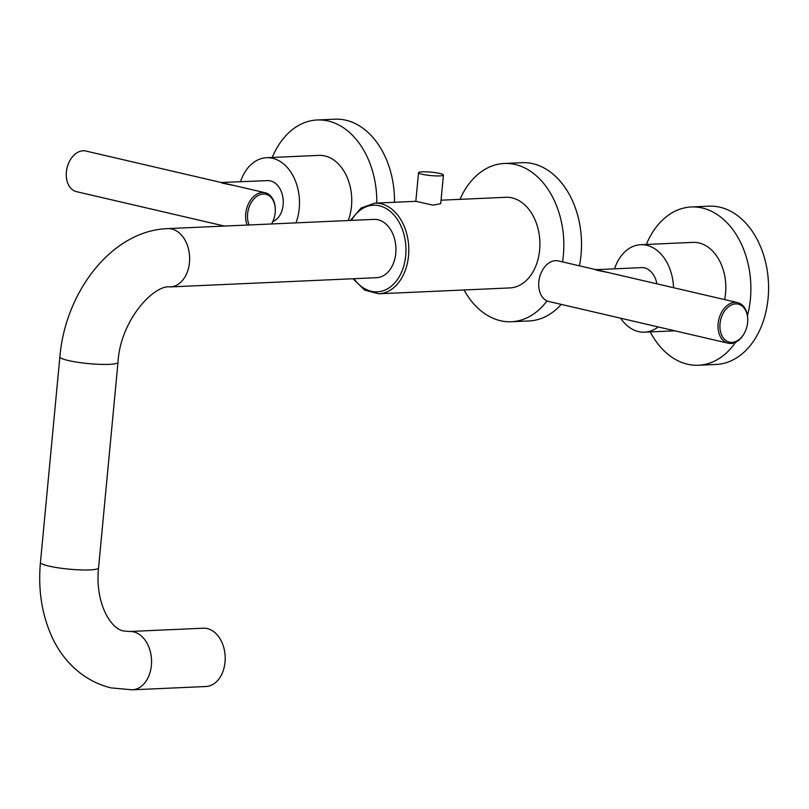 <?xml version="1.0" encoding="UTF-8"?>
<svg xmlns="http://www.w3.org/2000/svg" width="809" height="809" viewBox="0 0 809 809"><rect width="100%" height="100%" fill="white"/><g stroke="black" fill="none" stroke-linecap="round" stroke-linejoin="round"><path stroke-width="1.21" d="M747.708 321.072L747.728 320.718A20.842 14.471 103.1 0 0 737.606 302.606A20.842 14.471 103.1 0 0 734.825 302.354A20.842 14.471 103.1 0 0 718.402 321.588A20.842 14.471 103.1 0 0 728.161 343.208A20.842 14.471 103.1 0 0 730.942 343.461A20.842 14.471 103.1 0 0 745.231 331.427L745.382 331.093A19.507 13.541 103.1 0 0 747.708 321.072A19.507 13.541 103.1 0 0 735.634 303.881A19.507 13.541 103.1 0 0 720.02 323.742A19.507 13.541 103.1 0 0 732.003 342.369A19.507 13.541 103.1 0 0 745.382 331.093M728.161 343.208L548.836 301.504A20.842 14.471 -76.9 0 1 538.713 283.393A20.842 14.471 -76.9 0 1 541.201 272.684A20.842 14.471 -76.9 0 1 555.5 260.65A20.842 14.471 -76.9 0 1 558.271 260.902L737.606 302.606M656.888 283.838A20.842 14.724 87.4 0 0 641.689 267.617L596.799 269.63L595.99 270.064L608.904 272.673M614.527 268.841A43.777 30.924 87.4 0 1 640.667 244.712A43.777 30.924 87.4 0 1 646.704 245.279A43.777 30.924 87.4 0 1 673.543 287.711M658.192 326.937A43.777 30.924 87.4 0 1 644.581 332.175A43.777 30.924 87.4 0 1 638.544 331.609A43.777 30.924 87.4 0 1 620.604 318.2M640.667 244.712L692.919 242.376A43.777 30.924 87.4 0 1 698.956 242.943A43.777 30.924 87.4 0 1 724.621 299.583M646.33 244.46A79.211 55.963 87.4 0 1 691.341 206.973A79.211 55.963 87.4 0 1 702.263 207.994A79.211 55.963 87.4 0 1 747.465 315.722M735.624 342.237A79.211 55.963 87.4 0 1 698.42 365.243A79.211 55.963 87.4 0 1 687.498 364.222A79.211 55.963 87.4 0 1 650.244 331.923M698.42 365.243L716.107 364.444A79.211 55.963 -92.6 0 0 768.55 290.552A79.211 55.963 -92.6 0 0 719.949 207.205A79.211 55.963 -92.6 0 0 709.028 206.184L691.341 206.973M538.713 283.393L538.723 283.039A19.507 13.541 -76.9 0 1 541.059 273.017L541.201 272.684M271.541 223.972A19.507 13.541 103.1 0 0 272.957 221.231A19.507 13.541 103.1 0 0 275.282 211.21L275.293 210.846A20.842 14.471 103.1 0 0 265.18 192.734A20.842 14.471 103.1 0 0 262.399 192.481A20.842 14.471 103.1 0 0 248.363 203.959A20.842 14.471 103.1 0 0 247.139 225.064M224.487 226.075L76.41 191.632A20.842 14.471 -76.9 0 1 66.287 173.52A20.842 14.471 -76.9 0 1 68.775 162.821A20.842 14.471 -76.9 0 1 83.074 150.777A20.842 14.471 -76.9 0 1 85.845 151.03L265.18 192.734M275.282 211.21A19.507 13.541 103.1 0 0 263.208 194.018A19.507 13.541 103.1 0 0 249.951 205.021A19.507 13.541 103.1 0 0 249.121 224.973M271.602 223.972A20.842 14.471 103.1 0 0 272.805 221.555A20.842 14.724 87.4 0 0 283.15 204.849A20.842 14.724 87.4 0 0 267.607 180.619L221.09 182.48M222.718 182.632L221.899 183.067L234.812 185.676M240.435 181.843A43.777 30.924 87.4 0 1 266.576 157.715A43.777 30.924 87.4 0 1 299.229 208.58A43.777 30.924 87.4 0 1 295.993 222.88M266.576 157.715L318.837 155.379A43.777 30.924 87.4 0 1 351.48 206.244A43.777 30.924 87.4 0 1 348.244 220.533M272.239 157.462A79.211 55.963 87.4 0 1 317.249 119.975A79.211 55.963 87.4 0 1 376.802 203.069M394.489 202.28A79.211 55.963 -92.6 0 0 334.936 119.186L317.249 119.975M66.287 173.52L66.298 173.166A19.507 13.541 -76.9 0 1 68.634 163.145L68.775 162.821M443.423 175.047L440.723 203.676L432.926 205.132L415.816 201.32L418.526 172.691A12.509 1.719 -174.6 0 1 426.313 171.832A12.509 1.719 -174.6 0 1 439.823 173.47A12.509 1.719 -174.6 0 1 443.423 175.047A12.509 1.719 -174.6 0 1 435.647 175.897A12.509 1.719 -174.6 0 1 422.136 174.259A12.509 1.719 -174.6 0 1 418.526 172.691M350.439 220.442L361.026 208.065L374.698 203.16A45.355 32.047 87.4 0 1 408.525 255.866A45.355 32.047 87.4 0 1 408.474 256.402A45.355 32.047 87.4 0 1 378.754 293.788L509.862 287.923A45.355 32.047 -92.6 0 0 539.633 250.001A45.355 32.047 -92.6 0 0 505.807 197.295L441.047 200.197M459.977 199.348A79.211 55.963 87.4 0 1 504.3 163.479A79.211 55.963 87.4 0 1 515.222 164.5A79.211 55.963 87.4 0 1 562.568 261.894M547.026 300.897A79.211 55.963 87.4 0 1 511.379 321.739A79.211 55.963 87.4 0 1 500.447 320.718A79.211 55.963 87.4 0 1 464.032 289.976M511.379 321.739L529.066 320.951A79.211 55.963 -92.6 0 0 561.224 304.386M579.416 265.817A79.211 55.963 -92.6 0 0 532.909 163.701A79.211 55.963 -92.6 0 0 521.977 162.69L504.3 163.479M170.305 286.922L376.62 277.689A29.185 20.619 -92.6 0 0 395.935 250.466A29.185 20.619 -92.6 0 0 378.036 219.765A29.185 20.619 -92.6 0 0 374.011 219.381L167.696 228.613A29.185 20.619 87.4 0 1 171.72 228.987A29.185 20.619 87.4 0 1 189.63 259.699A29.185 20.619 87.4 0 1 170.305 286.922C154.084 284.272 120.268 320.172 117.993 362.351A29.185 4.015 -174.6 0 1 99.82 364.343A29.185 4.015 -174.6 0 1 68.3 360.521A29.185 4.015 -174.6 0 1 59.876 356.86L40.45 562.417A29.185 4.015 5.4 0 0 48.874 566.078A29.185 4.015 5.4 0 0 80.394 569.9A29.185 4.015 5.4 0 0 98.556 567.908C94.734 604.242 111.794 630.14 124.192 631.02L129.612 631.505A29.185 20.619 87.4 0 1 133.637 631.88A29.185 20.619 87.4 0 1 151.546 662.591A29.185 20.619 87.4 0 1 132.221 689.814L110.975 687.872C80.222 680.339 59.997 656.868 50.411 633.366C41.401 611.675 38.074 588.022 40.45 562.417M132.221 689.814L205.87 686.517A29.185 20.619 -92.6 0 0 225.023 662.126A29.185 20.619 -92.6 0 0 207.286 628.583A29.185 20.619 -92.6 0 0 203.261 628.209L129.612 631.505M351.379 220.402A43.362 30.631 87.4 0 1 387.359 209.248A43.362 30.631 87.4 0 1 405.703 255.604A43.362 30.631 87.4 0 1 405.653 256.109A43.362 30.631 87.4 0 1 385.215 289.976A43.362 30.631 87.4 0 1 353.988 278.701M674.888 330.82L644.581 332.175M596.799 269.63L595.181 269.478M374.698 203.16L415.816 201.32M378.754 293.788L364.697 290.128L353.048 278.751M167.696 228.613C111.753 230.565 65.226 292.069 59.876 356.86M117.993 362.351L98.556 567.908"/></g></svg>
